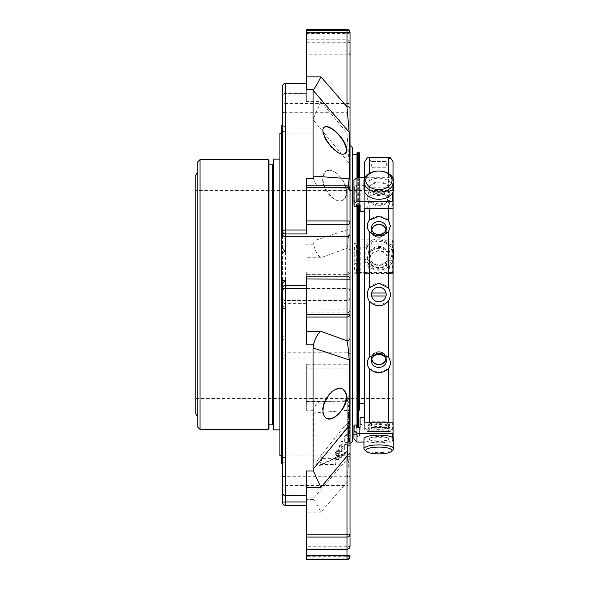<?xml version="1.0" encoding="UTF-8"?>
<svg xmlns="http://www.w3.org/2000/svg" width="589" height="589" viewBox="0 0 589 589"><rect width="100%" height="100%" fill="white"/><g stroke="black" fill="none" stroke-linecap="round" stroke-linejoin="round"><path stroke-width="0.44" stroke-dasharray="2.94 2.21" d="M195.224 398.628L195.224 190.372L195.224 398.628L393.069 398.628L393.069 190.372L393.069 398.628M336.01 455.945A0.758 0.618 0 0 1 336.768 455.326L336.01 456.225L336.01 452.536L336.01 464.176L336.01 459.413L338.285 459.339A0.758 0.618 180 0 0 339.036 458.721L339.036 454.708A0.758 0.699 180 0 1 338.285 455.407L338.285 455.326A0.758 0.618 180 0 0 339.036 454.708L339.036 450.754A0.758 0.618 0 0 1 338.285 451.373L338.285 450.71L339.036 450.754L339.036 447.191L339.794 446.028L341.311 446.028L341.311 445.365L342.069 445.409A0.758 0.618 0 0 1 341.311 446.028L341.311 451.623A0.758 0.618 180 0 0 342.069 451.005A0.758 0.699 180 0 1 341.311 451.697L339.794 451.623L341.311 451.697L341.311 449.952A0.758 0.699 -0 0 0 342.069 449.252L342.069 441.838L342.827 440.675L344.337 440.675L344.337 440.012L345.095 440.057L345.095 436.493L345.095 444.82A0.758 0.618 0 0 1 345.853 444.202L346.987 444.202A0.758 0.618 180 0 0 347.746 443.583A0.758 0.699 180 0 1 346.987 444.283L346.987 434.667L347.746 434.711L347.746 452.507A0.758 0.699 180 0 1 346.987 453.206L346.987 453.125A0.758 0.618 180 0 0 347.746 452.507L347.746 451.122L346.987 452.514A3.026 2.216 63.3 0 0 345.633 452.602A3.026 2.216 63.3 0 0 344.845 453.405L347.746 451.122L347.746 458.536L313.061 498.721L313.436 499.509C315.306 501.556 317.795 505.76 320.909 512.128L346.987 482.244L346.987 556.708A3.026 0.92 180 0 0 350.021 555.78A3.026 3.019 0 0 1 346.987 558.806L346.987 556.708L306.324 556.708L306.324 559.55M345.095 445.542L344.337 446.182L342.827 446.182L344.337 446.241A0.758 0.699 -0 0 0 345.095 445.542L345.095 447.294A0.758 0.699 180 0 1 344.337 447.986L344.337 447.912A0.758 0.618 180 0 0 345.095 447.294L345.095 440.057A0.758 0.618 0 0 1 344.337 440.675L344.337 447.912L342.827 447.912L344.337 447.986L344.337 446.182L342.827 446.322A0.758 0.618 180 0 0 342.069 446.941A0.758 0.699 180 0 1 342.827 446.241L342.827 447.986A0.758 0.699 0 0 0 342.069 448.685L342.069 455.268L344.337 455.194A0.758 0.618 180 0 0 345.095 454.575L345.095 445.704A0.758 0.618 0 0 1 344.337 446.322L344.337 455.334A0.758 0.758 0 0 0 345.095 454.575A0.758 0.699 180 0 1 344.337 455.275L342.827 455.334L344.337 455.275L344.337 453.898A0.758 0.699 0 0 0 345.095 453.199L345.095 454.575M342.069 449.414A0.758 0.618 0 0 1 341.311 450.033L341.311 457.403A0.758 0.758 0 0 0 342.069 456.652A0.758 0.699 180 0 1 341.311 457.344L339.794 457.403L339.794 450.033L341.311 449.893L339.794 450.033A0.758 0.618 180 0 0 339.036 450.651A0.758 0.699 180 0 1 339.794 449.952L339.794 451.697A0.758 0.699 -0 0 0 339.036 452.396L339.036 457.336L341.311 457.27A0.758 0.618 180 0 0 342.069 456.652L342.069 449.252M336.01 463.757A0.758 0.699 180 0 1 335.251 464.456L335.251 460.105A0.758 0.699 -0 0 0 336.01 459.413L336.01 454.362A0.758 0.699 180 0 1 336.768 453.663L336.768 455.407L338.285 455.407L338.285 453.663A0.758 0.699 -0 0 0 339.036 452.963M339.036 453.125A0.758 0.618 0 0 1 338.285 453.744L338.285 459.479A0.758 0.758 0 0 0 339.036 458.721A0.758 0.699 180 0 1 338.285 459.42L336.768 459.479L336.768 453.744L338.285 453.604L336.768 453.744A0.758 0.618 180 0 0 336.01 454.362L336.01 456.225M339.036 452.234A0.758 0.618 0 0 1 339.794 451.623L339.794 445.365L338.285 447.147L339.036 447.191L339.036 452.396M342.069 448.531A0.758 0.618 0 0 1 342.827 447.912L342.827 440.012L341.311 441.802L342.069 441.838L342.069 448.685M342.827 440.012L344.337 440.012L344.337 436.449L345.095 436.493L345.853 435.33L345.853 444.283A0.758 0.699 -0 0 0 345.095 444.975L345.095 444.82M335.251 452.499L336.01 452.536L336.768 451.373L338.285 451.373L338.285 455.326L336.768 455.326L336.768 450.71L335.251 452.499L335.251 464.935L335.251 464.456L322.264 464.456L319.694 464.935L322.264 458.375L320.121 456.497C314.762 463.985 314.762 466.967 320.121 465.45L344.845 453.405M339.036 458.721L339.036 457.336A0.758 0.699 -0 0 1 338.285 458.036L341.311 457.344L341.311 455.967A0.758 0.699 0 0 0 342.069 455.268L342.069 456.652M345.095 444.975L345.014 453.449L346.987 453.206L346.987 452.514L345.853 453.206M345.095 443.23A0.758 0.699 180 0 1 345.853 442.53L345.853 442.611A0.758 0.618 180 0 0 345.095 443.23A0.758 0.758 0 0 1 345.853 442.472L346.987 442.472L346.987 453.125L345.095 453.199M344.337 453.898L322.264 464.456A3.026 2.15 65 0 0 320.976 464.5L344.234 453.302A3.026 2.209 63.5 0 1 345.581 453.213L344.344 453.832A3.026 2.209 63.6 0 0 342.997 453.913A3.026 2.209 63.6 0 0 342.202 454.737M350.021 426.318L347.746 426.318L347.746 428.704L350.021 428.453L350.021 415.054L350.021 438.606L350.021 421.091L350.021 428.453L347.746 428.461L347.746 425.133L347.746 445.799L347.746 431.457L347.746 441.043L350.021 441.043L350.021 454.708L347.746 454.708L347.746 444.835L347.746 454.708M350.021 405.895L350.021 422.269L350.021 405.895L347.746 405.895L347.746 422.269L347.746 405.895M347.746 433.688L350.021 433.688L350.021 431.457L350.021 441.043M350.021 436.258L350.021 435.44L350.021 436.258L347.746 436.258M347.746 439.188L350.021 439.188L350.021 435.44L347.746 435.44M350.021 441.382L350.021 440.476L350.021 441.382L347.746 441.382M347.731 450.857L344.234 453.302A3.026 2.209 63.5 0 0 343.439 454.119M319.717 464.942L320.976 464.5A3.026 2.15 65 0 0 320.121 465.45M336.01 458.419L322.264 458.375L346.987 427.526L344.845 425.788L320.121 456.497M350.021 425L347.746 425L347.746 415.054L347.746 426.318M347.746 425L347.746 441.043M347.746 425.781L347.746 434.711A0.758 0.618 0 0 1 346.987 435.33L345.853 435.33L345.853 434.667L346.987 434.667L346.987 427.526C347.245 425.457 347.495 424.875 347.746 425.781L347.746 423.226L344.845 425.788M350.021 433.268L347.746 433.268M350.021 406.3L347.746 406.3M350.021 406.682L347.746 406.682M350.021 407.963L347.746 407.963M350.021 410.533L347.746 410.533M350.021 412.646L347.746 412.646M350.021 412.322L347.746 412.322M350.021 415.245L347.746 415.245M350.021 432.017L347.746 432.017M350.021 431.627L347.746 431.627M350.021 432.414L347.746 432.414M350.021 435.61L347.746 435.61M350.021 435.529L347.746 435.529M347.746 423.226L347.746 407.573L350.021 405.416L350.021 397.752A3.026 3.026 180 0 1 346.987 400.778L350.021 397.722M347.105 400.748L320.909 401.727C317.795 401.639 315.306 404.488 313.436 410.268L313.061 498.721M313.061 412.941L347.746 410.364M313.436 178.732C315.306 184.512 317.795 187.361 320.909 187.273L306.324 187.28L306.324 185.852L306.324 187.273L347.105 188.252L348.202 186.109M350.021 191.278L347.112 188.252L320.644 187.28M320.909 101.58L346.987 132.937L349.13 163.219L313.061 119.766L320.909 101.58L306.324 101.58L306.324 54.799L346.987 54.799L346.987 132.937L350.021 132.849L350.021 54.711L346.987 54.799L346.987 51.935A3.026 2.776 180 0 1 350.021 54.711L350.021 42.776A3.026 2.908 -0 0 0 346.987 39.868L346.987 42.261A3.026 0.515 -0 0 1 350.021 42.776A3.026 3.026 0 0 0 346.987 39.75L306.324 39.75L306.324 42.261L346.987 42.261L346.987 112.278A3.026 0.515 180 0 1 350.021 112.793L350.021 42.776M323.42 175.625L326.453 170.884C333.551 169.072 339.912 173.888 345.537 185.344C347.849 192.36 347.068 197.219 343.196 199.929C335.082 205.686 320.387 186.499 323.42 175.625M350.021 229.931L350.021 164.824A3.026 2.275 -0 0 0 349.13 163.219L349.13 229.128C348.519 238.707 347.804 245.046 346.987 248.153A3.026 2.886 -0 0 1 350.021 251.039L350.021 229.931A3.026 1.134 -0 0 0 349.13 229.128L313.061 241.078L313.436 244.192C315.306 251.047 317.795 255.552 320.909 257.71L346.987 248.153L346.987 271.971A3.026 2.886 180 0 1 350.021 274.857L346.987 274.629L346.987 271.971L306.324 271.971L306.324 310.013L350.021 309.836A3.026 2.989 180 0 1 346.987 312.825L346.987 274.629L306.324 274.629M313.061 119.766L313.061 241.078M306.324 401.337L306.324 403.148L346.987 403.148L346.987 400.778L306.324 401.727L306.324 403.148L346.987 403.141A3.026 3.026 0 0 0 350.021 400.115A3.026 3.026 180 0 1 346.987 403.141L346.987 401.337A3.026 1.222 180 0 0 350.021 400.115L350.021 367.234A3.026 0.839 -0 0 1 346.987 368.073L346.987 364.245A3.026 2.989 180 0 1 350.021 367.234L350.021 355.219A3.026 2.989 -0 0 0 346.987 352.229L346.987 364.245L306.324 364.245L306.324 401.337L346.987 401.337L346.987 368.073L306.324 368.073M346.987 400.778C347.657 400.314 348.276 402.39 348.85 406.992M350.021 400.115L350.021 397.752L347.746 397.766L347.746 407.573M347.746 397.766L347.746 396.736L347.746 398.252L350.021 398.252L350.021 396.736L350.021 405.416M348.85 459.589L346.987 482.244A3.026 0.92 -0 0 0 350.021 481.323L350.021 457.27L348.85 459.589L347.746 460.436L347.746 398.252M347.746 460.436L347.746 458.536M281.336 462.807L281.336 343.026A2.275 0.655 -0 0 1 282.47 343.593L282.47 358.038A3.026 2.989 180 0 1 285.496 355.049L285.496 358.959A3.026 0.928 -0 0 1 282.47 358.038L282.47 398.628M320.644 401.72L306.324 401.72L306.324 410.268L306.324 364.245M306.324 310.013L306.324 271.971M281.336 336.709L283.228 336.709L281.336 338.822L281.336 308.908L285.496 308.312C283.353 307.083 282.337 305.168 282.47 302.562L282.47 297.401L282.47 300.64L285.496 300.729L285.496 303.629A3.026 2.989 180 0 1 282.47 300.64A3.026 3.026 0 0 0 285.496 303.666L306.324 303.666M306.324 101.58L306.324 42.261M306.324 54.799L306.324 51.935L346.987 51.935L346.987 39.868L306.324 39.868L306.324 51.935M306.324 93.342L285.496 93.342A3.026 3.026 0 0 0 282.47 96.375A3.026 0.515 -0 0 1 285.496 95.86L285.496 93.489A3.026 2.886 0 0 0 282.47 96.375L282.47 300.64M350.021 32.925A3.026 0.515 -0 0 1 346.987 33.44L346.987 29.906A3.026 3.026 180 0 1 350.021 32.925L350.021 32.476M306.324 29.45L306.324 29.906L346.987 29.906L346.987 29.45M281.336 131.884L283.228 131.884L281.336 132.444L281.336 131.884L281.336 133.953L281.336 127.114L285.496 126.547L285.496 87.039A3.026 0.515 0 0 1 282.47 86.524A3.026 3.026 180 0 1 285.496 83.498L285.496 87.039L306.324 87.039L306.324 83.41L306.324 89.491M306.324 178.732L306.324 233.951M350.021 279.164L350.021 291.599L350.021 279.164A3.026 2.989 -0 0 0 346.987 276.175L346.987 276.138M282.47 291.18A3.026 2.989 180 0 1 285.496 288.19L285.496 285.37A3.026 2.989 -0 0 0 282.47 288.36L282.47 291.599L282.47 288.36M282.47 286.438L282.47 492.625A3.026 0.515 180 0 0 285.496 493.14L285.496 485.542L346.987 485.542L346.987 455.047L346.987 546.739A3.026 0.515 180 0 0 350.021 546.224M346.987 276.175L306.324 276.175L306.324 344.808M306.324 471.016L306.324 546.739L346.987 546.739L346.987 549.25L346.987 485.542A3.026 0.515 180 0 1 350.021 486.058L350.021 556.075M306.324 546.739L306.324 556.708M350.021 556.524L350.021 481.323M350.021 191.248L350.021 188.885L350.021 191.248A3.026 3.026 -0 0 0 346.987 188.222L346.987 185.859M350.021 164.824L350.021 444.216M350.021 251.039L350.021 355.219M347.746 440.351L350.021 440.351L350.021 398.252M350.021 440.351L350.021 446.05L347.746 446.05M350.021 457.27L350.021 446.05M282.47 455.047L282.47 502.564M282.47 96.375L282.47 302.562L281.336 302.466L281.336 306.729L283.228 308.908M306.324 87.039L306.324 29.906M285.496 126.547C283.353 126.046 282.337 125.332 282.47 124.419L282.47 86.436M357.744 427.533L357.744 152.131M357.744 177.701L357.744 205.296M359.408 410.128L359.408 152.89M359.408 177.701L359.408 205.296M359.408 427.533L359.408 436.11L359.408 427.533M359.408 185.675L359.408 403.325L359.408 185.675L364.665 185.675L364.665 403.325L364.709 246.533L363.95 247.233L360.085 246.909L360.085 273.937L360.843 274.003L364.665 273.959L364.665 247.012M350.021 102.942A3.026 0.515 -0 0 1 346.987 103.458L346.987 133.953C348.828 134.137 349.837 135.146 350.021 136.987L350.021 112.793M282.47 476.206A3.026 0.515 180 0 0 285.496 476.722L346.987 476.722A3.026 0.515 -0 0 0 350.021 476.206L350.021 452.013C349.837 453.854 348.828 454.863 346.987 455.047L281.336 455.047L281.336 457.116L281.336 455.047M368.581 264.328C375.451 271.72 382.305 271.72 389.152 264.328C390.728 260.861 390.728 257.319 389.152 253.704C382.298 246.614 375.443 246.614 368.581 253.704C367.006 257.305 367.006 260.846 368.581 264.328L367.551 273.539L388.519 273.51L388.519 288.021C382.114 281.645 375.679 281.608 369.215 287.918C366.741 292.313 366.741 296.701 369.215 301.082L378.83 305.846L388.519 300.979L388.519 357.39C390.956 361.057 390.956 364.834 388.519 368.707L378.867 372.719L369.215 368.707L369.215 431.604C366.778 431.376 366.778 431.376 369.215 431.604C366.778 431.376 366.778 431.376 369.215 431.604L388.519 431.604L369.215 431.604L369.215 430.147L364.709 429.83L364.709 422.18L364.709 426.193L364.665 425.067L363.95 424.544L360.843 424.544L360.085 425.302L360.085 435.713L356.978 435.713L356.978 427.533L356.986 436.11L356.986 152.89M356.986 177.701L356.986 205.296L356.978 182.943L360.085 182.943L360.085 191.506L360.843 192.124L364.665 191.697L364.665 211.429L364.665 185.675M352.443 414.317L352.443 154.399L352.443 414.317M356.986 408.891L356.986 154.399L356.986 408.891M352.443 180.109L352.443 154.399M356.227 263.349L356.507 273.267L354.122 273.267L354.711 263.349L356.227 263.349L356.227 253.182L354.711 253.182L354.711 263.349M356.227 253.182L356.507 243.655L354.122 243.655L354.711 253.182M356.227 191.786L356.507 185.189L354.122 185.189L354.711 191.786L356.227 191.786L356.227 199.229L354.711 199.229L354.711 191.786M356.227 199.229L356.507 206.872M354.122 206.872L354.711 199.229M356.507 425.044L356.227 428.365L354.711 428.365L354.122 425.044M356.227 428.365L356.227 431.089L354.711 431.089L354.711 428.365M356.227 431.089L356.507 432.981L354.122 432.981L354.711 431.089M283.228 336.709L285.496 337.46C283.353 338.793 282.337 340.832 282.47 343.593L282.47 464.581C282.337 463.668 283.353 462.954 285.496 462.453L285.496 485.542A3.026 0.515 -0 0 0 282.47 486.058M281.336 302.466L281.336 133.342A2.275 2.172 0 0 0 282.47 131.457L285.496 131.553L283.228 131.884M282.47 230.962L282.47 124.419A2.275 2.268 -0 0 1 281.336 126.377L281.336 126.944L283.228 127.114M282.47 457.543L285.496 457.447L281.336 456.556M281.336 462.056L285.496 462.453M281.336 343.026L281.336 338.822M281.336 308.908L281.336 306.729M281.336 133.342L281.336 132.444M282.411 457.116L283.228 457.116M282.47 461.886L283.228 461.886M281.336 133.504L281.336 455.496L281.336 133.504M378.867 421.974L371.755 421.974L378.867 421.974M378.867 364.392A7.112 6.155 -0 0 0 385.022 355.16A7.112 6.155 -0 0 0 372.712 355.16A7.112 6.155 -0 0 0 378.867 364.392M378.867 236.918A7.112 6.155 180 0 0 385.022 227.685A7.112 6.155 180 0 0 372.712 227.685A7.112 6.155 180 0 0 378.867 236.918M378.867 167.026L371.755 167.026L378.867 167.026M385.935 230.1A7.112 6.155 180 0 1 378.867 236.918A7.112 6.155 180 0 1 371.799 230.1M371.799 358.9A7.112 6.155 0 0 1 378.867 352.082A7.112 6.155 0 0 1 385.935 358.9M378.867 240.032A13.12 12.671 180 0 0 367.507 259.042A13.12 12.671 180 0 0 390.227 259.042A13.12 12.671 180 0 0 378.867 240.032M371.755 421.974L386.318 421.776L371.416 421.776L371.416 427.4L386.318 427.4L371.416 427.4L367.418 431.391L364.665 427.216L364.665 425.604M378.867 364.591A7.451 6.457 -0 0 0 386.318 358.141A7.451 6.457 -0 0 0 378.867 351.685A7.451 6.457 -0 0 0 371.416 358.141A7.451 6.457 -0 0 0 378.867 364.591M371.659 292.983A7.333 7.333 0 0 1 379.846 287.241A7.333 7.333 0 0 1 386.141 295.008A7.333 7.333 0 0 1 378.83 301.833A7.333 7.333 0 0 1 371.659 292.983L386.001 292.983A7.333 7.333 0 0 1 386.001 296.017L371.659 296.017A7.333 7.333 0 0 1 378.83 287.167A7.333 7.333 0 0 1 386.001 292.983L371.659 292.983L386.001 292.983A7.333 7.333 0 0 0 371.659 292.983A7.333 7.333 0 0 0 378.83 301.833A7.333 7.333 0 0 0 386.001 296.017L371.659 296.017L386.001 296.017A7.333 7.333 0 0 1 371.659 296.017M378.867 237.315A7.451 6.457 180 0 0 386.318 230.859A7.451 6.457 180 0 0 378.867 224.409A7.451 6.457 180 0 0 371.416 230.859A7.451 6.457 180 0 0 378.867 237.315M385.979 167.026L371.416 167.224L386.318 167.224L386.318 161.6L371.416 161.6L386.318 161.6L390.316 157.609M386.141 229.46A7.451 6.457 180 0 1 386.318 230.859A7.451 6.457 180 0 1 378.867 237.315A7.451 6.457 180 0 1 371.416 230.859A7.451 6.457 180 0 1 371.593 229.46M386.001 296.017A7.333 7.333 0 0 0 386.001 292.983M371.593 359.54A7.451 6.457 0 0 1 371.416 358.141A7.451 6.457 0 0 1 378.867 351.685A7.451 6.457 0 0 1 386.318 358.141A7.451 6.457 0 0 1 386.141 359.54M393.106 248.897A14.909 14.401 180 0 0 378.867 238.766A14.909 14.401 180 0 0 363.958 253.167A14.909 14.401 180 0 0 378.867 267.568A14.909 14.401 180 0 0 393.776 253.167M393.106 251.518A14.909 14.401 180 0 0 378.867 241.394A14.909 14.401 180 0 0 363.958 255.788A14.909 14.401 180 0 0 378.867 270.189A14.909 14.401 180 0 0 393.106 260.058M363.958 188.745A14.909 10.543 180 0 1 378.867 178.202A14.909 10.543 180 0 1 393.776 188.745M393.231 449.79A14.909 3.858 0 0 1 378.867 452.617A14.909 3.858 0 0 1 364.503 449.79M393.776 438.967A14.909 3.858 0 0 1 378.867 442.825A14.909 3.858 0 0 1 363.958 438.967M378.867 367.403A7.451 6.457 180 0 1 371.416 360.947A7.451 6.457 180 0 1 378.867 354.497A7.451 6.457 180 0 1 386.318 360.947A7.451 6.457 180 0 1 378.867 367.403M378.867 234.503A7.451 6.457 0 0 1 371.416 228.053A7.451 6.457 0 0 1 378.867 221.597A7.451 6.457 0 0 1 386.318 228.053A7.451 6.457 0 0 1 378.867 234.503M369.178 255.788C369.524 267.163 388.173 267.215 388.556 255.788A9.689 9.358 180 0 0 378.867 246.43A9.689 9.358 180 0 0 369.178 255.788C369.509 244.634 388.18 244.575 388.556 255.788A9.689 9.358 180 0 1 378.867 265.153A9.689 9.358 180 0 1 369.178 255.788M369.921 258.976C369.391 270.233 388.342 270.226 387.812 258.976C388.357 247.962 369.399 247.94 369.921 258.976L369.921 259.72A8.945 8.636 0 0 1 378.867 251.076A8.945 8.636 0 0 1 381.039 268.098A8.945 8.636 0 0 1 369.921 259.72M369.178 188.745C369.517 180.779 388.195 180.742 388.556 188.745L383.829 194.333L373.919 194.341L369.178 188.745A9.689 6.854 180 0 1 378.867 181.891A9.689 6.854 180 0 1 388.556 188.745A9.689 6.854 180 0 1 378.867 195.592A9.689 6.854 180 0 1 369.178 188.745M369.921 197.448C369.391 189.599 388.342 189.599 387.812 197.448C388.357 205.9 369.399 205.922 369.921 197.448L369.921 199.472A8.945 6.324 -0 0 0 378.867 205.797A8.945 6.324 -0 0 0 387.812 199.472A8.945 6.324 -0 0 0 386.752 196.49A8.945 6.324 -0 0 0 376.695 193.339A8.945 6.324 -0 0 0 369.921 199.472M369.178 438.967L370.687 437.723L387.054 437.723L388.556 438.967A9.689 2.511 0 0 1 378.867 441.478A9.689 2.511 0 0 1 369.178 438.967C369.509 441.595 388.18 441.61 388.556 438.967A9.689 2.511 0 0 0 378.867 436.456A9.689 2.511 0 0 0 369.178 438.967M393.069 208.373L393.069 422.659M369.921 427.084C369.391 423.668 388.342 423.668 387.812 427.084C388.357 429.639 369.399 429.646 369.921 427.084L369.921 424.308A8.945 2.312 180 0 0 378.867 426.627A8.945 2.312 180 0 0 387.812 424.308A8.945 2.312 180 0 0 387.481 423.69A8.945 2.312 180 0 0 386.752 423.219A8.945 2.312 180 0 0 377.888 422.011A8.945 2.312 180 0 0 370.253 423.69A8.945 2.312 180 0 0 369.921 424.308M389.152 428.358L389.992 426.024L389.152 425.508C382.305 422.983 375.451 422.983 368.581 425.508L367.742 426.024L368.581 428.358C375.443 429.712 382.298 429.712 389.152 428.358L390.19 429.83L388.519 430.147L369.215 430.147M388.519 368.707L388.519 431.604C390.956 431.376 390.956 431.376 388.519 431.604C390.956 431.376 390.956 431.376 388.519 431.604L388.519 430.147M388.519 357.39C382.092 351.707 375.649 351.707 369.215 357.39C366.778 361.05 366.778 364.819 369.215 368.707M388.519 288.021C390.919 292.335 390.919 296.657 388.519 300.979M388.519 157.396C390.956 157.624 390.956 157.624 388.519 157.396L388.519 220.293C382.092 215 375.649 215 369.215 220.293C366.778 224.166 366.778 227.943 369.215 231.61L378.867 235.931L388.519 231.61L388.519 244.855L364.709 244.987L364.709 273.539L367.551 273.539M388.519 220.293C390.956 224.181 390.956 227.95 388.519 231.61M369.215 157.396C366.778 157.624 366.778 157.624 369.215 157.396L369.215 220.293M368.581 193.663C367.006 196.439 367.006 199.03 368.581 201.438L378.867 205.797L389.152 201.438C390.728 199.023 390.728 196.431 389.152 193.663C382.32 188.789 375.465 188.789 368.581 193.663L367.551 187.781L364.709 187.781L364.709 208.683L364.709 187.781M354.122 243.655L354.122 273.267M353.952 243.456L353.952 273.222M388.519 273.51L393.106 273.473L393.106 272.53L392.348 272.464L392.348 239.789L356.978 239.789L353.952 241.07M356.978 239.789L356.978 272.464L353.952 272.729M392.348 272.464L356.978 272.464M392.348 239.789L393.106 240.106L393.106 272.53M393.106 244.671L388.519 244.855M367.551 244.987L368.581 253.704M389.152 253.704L390.19 244.987M390.19 273.539L389.152 264.328M364.709 244.987L364.709 246.533M367.551 187.781L390.19 187.781L389.152 193.663M353.952 206.599L354.122 185.189M353.952 180.182L353.952 184.806M390.19 187.781L392.348 187.781L393.106 187.162L393.106 178.32L392.348 177.701L365.003 177.701M393.106 178.452L393.106 191.867M393.106 187.162L393.106 208.248M389.152 201.438L390.19 208.683M367.551 208.683L368.581 201.438M354.122 432.981L353.952 425.472M353.952 433.452L353.952 439.07M392.348 437.318L392.348 442.089L363.958 442.089M392.348 442.089L393.106 441.338L393.106 430.581L392.348 429.83L390.19 429.83M393.106 437.826L393.106 441.338M393.106 422.865L393.106 430.581M390.19 422.18L389.152 425.508M368.581 425.508L367.551 422.18M367.551 429.83L368.581 428.358M364.709 429.83L364.709 426.193M364.665 425.067L364.665 427.216M364.665 191.697L364.665 177.701M364.665 161.784L364.665 246.776M364.665 191.256L364.709 190.77M364.665 417.844L364.665 418.337M360.085 425.302L360.085 418.057M360.085 435.713L360.085 427.533M356.978 435.713L356.978 433.452L356.507 432.981M356.978 425.472L356.978 433.452M360.085 182.943L360.085 191.506M356.507 185.189L356.978 184.806L356.978 206.599M356.978 184.806L356.978 182.943M360.085 246.909L360.085 273.937M360.085 273.024L356.978 273.024L356.978 242.491L356.507 243.655M360.085 242.491L356.978 242.491M356.507 273.267L356.978 273.222L356.978 243.456M279.915 455.496L279.915 133.504M279.915 294.5L279.915 429.867L279.915 294.5M273.627 159.133L273.627 429.867M273.627 403.325L273.627 185.675L273.627 403.325M273.487 294.5L273.487 185.675L273.487 294.5M273.487 424.073L273.487 164.927M268.937 424.831L268.937 164.169L268.937 424.831M268.937 164.169L268.937 428.615M197.757 398.628L197.757 190.372L197.757 398.628M195.224 176.023L195.224 412.977M342.717 388.954L343.056 389.152A16.772 9.682 120 0 0 342.717 388.954A16.772 9.682 120 0 0 323.722 403.48A16.772 9.682 120 0 0 325.938 418.006A16.772 9.682 120 0 0 326.262 418.183M345.088 185.609A16.772 9.682 60 0 1 342.864 200.135A16.772 9.682 60 0 1 326.092 190.446A16.772 9.682 60 0 1 326.092 171.082A16.772 9.682 60 0 1 345.088 185.609M324.119 127.327A16.772 6.847 50.8 0 0 323.869 127.511A16.772 6.847 50.8 0 0 329.17 144.835A16.772 6.847 50.8 0 0 345.088 153.493A16.772 6.847 50.8 0 0 345.301 153.295M324.333 127.128L323.869 127.511M342.069 446.941A0.758 0.758 0 0 1 342.827 446.182L342.827 455.334L342.069 455.268M339.036 454.708A0.758 0.758 0 0 1 338.285 455.466L336.768 455.407A0.758 0.699 -0 0 0 336.01 456.107M341.311 455.967L342.827 455.275M339.036 457.336L339.794 457.344M336.01 459.413L338.285 459.42L338.285 458.036M335.251 460.105L336.768 459.42M347.746 441.838A0.758 0.699 0 0 1 346.987 442.53L345.853 442.53L345.853 444.283L346.987 444.283L346.987 442.472L347.746 441.721M347.746 441.993A0.758 0.618 0 0 1 346.987 442.611L345.853 442.611L345.853 453.265L346.987 453.265A0.758 0.758 0 0 0 347.746 452.507M336.768 450.71L338.285 450.71L338.285 447.147M339.794 445.365L341.311 445.365L341.311 441.802M345.853 434.667L344.337 436.449M350.021 419.648L347.746 419.648M350.021 422.247L347.746 422.247M350.021 421.172L347.746 421.172M350.021 417.439L347.746 417.439M350.021 415.297L347.746 415.297M350.021 418.713L347.746 418.713M350.021 424.073L347.746 424.073M350.021 421.577L347.746 421.577M350.021 422.644L347.746 422.644M350.021 428.328L347.746 428.328M350.021 427.261L347.746 427.261M350.021 423.476L347.746 423.476M350.021 421.334L347.746 421.334M350.021 424.802L347.746 424.802M350.021 430.161L347.746 430.161M350.021 427.71L347.746 427.71M350.021 428.77L347.746 428.77M350.021 427.916L347.746 427.916M350.021 427.599L347.746 427.599M350.021 429.801L347.746 429.801M350.021 431.943L347.746 431.943M350.021 430.817L347.746 430.817M350.021 431.884L347.746 431.884M350.021 433.011L347.746 433.011M350.021 435.153L347.746 435.153M350.021 434.027L347.746 434.027M350.021 435.102L347.746 435.102M350.021 436.228L347.746 436.228M350.021 438.371L347.746 438.371M350.021 431.089L347.746 431.089M350.021 425.729L347.746 425.729M350.021 409.973L347.746 409.973M350.021 410.025L347.746 410.025M350.021 413.463L347.746 413.463M350.021 415.606L347.746 415.606M350.021 414.479L347.746 414.479M350.021 415.547L347.746 415.547M350.021 416.673L347.746 416.673M350.021 418.816L347.746 418.816M350.021 417.689L347.746 417.689M350.021 418.764L347.746 418.764M350.021 419.891L347.746 419.891M350.021 422.033L347.746 422.033M350.021 419.839L347.746 419.839M350.021 417.991L347.746 417.991M350.021 416.394L347.746 416.394M350.021 440.749L347.746 440.749M350.021 441.102L347.746 441.102M350.021 445.247L347.746 445.247M350.021 443.731L347.746 443.731M350.021 439.372L347.746 439.372M350.021 438.621L347.746 438.621L350.021 438.606M350.021 442.125L347.746 442.125M313.436 410.268L306.324 410.268M320.909 257.71L306.324 257.71M313.436 244.192L306.324 244.192M313.436 117.984L306.324 117.984M306.324 300.729L285.496 300.729L285.496 93.489L306.324 93.489M285.496 83.41L306.324 83.498M320.909 512.128L306.324 512.128M313.436 499.509L306.324 499.509M306.324 558.806L346.987 558.806L346.987 559.55M306.324 358.959L285.496 358.959L285.496 505.59M282.47 355.219A3.026 2.989 180 0 1 285.496 352.229L285.496 337.46M306.324 355.049L285.496 355.049L285.496 352.229L346.987 352.229L346.987 300.434C348.828 300.25 349.837 299.241 350.021 297.401M350.021 297.82A3.026 2.989 180 0 1 346.987 300.81L346.987 300.434L285.496 300.434L285.496 303.629L306.324 303.629M306.324 312.825L346.987 312.825L346.987 300.81L285.496 300.81A3.026 2.989 -0 0 1 282.47 297.82M282.47 112.793A3.026 0.515 -0 0 1 285.496 112.278L285.496 131.553M306.324 95.86L285.496 95.86L285.496 112.278L346.987 112.278L346.987 133.953L281.336 133.953M306.324 33.44L346.987 33.44L346.987 103.458L285.496 103.458A3.026 0.515 -0 0 1 282.47 102.942M350.021 291.18A3.026 2.989 -0 0 0 346.987 288.19L285.496 288.19L285.496 285.37L306.324 285.37M306.324 493.14L285.496 493.14L285.496 457.447M358.649 427.533L358.649 152.131M358.649 177.701L358.649 205.296M285.496 308.312L285.496 300.434C283.662 300.25 282.646 299.241 282.47 297.401M369.215 301.082L369.215 357.39M369.215 273.51L369.215 287.918M392.348 273.539L392.348 244.987M369.215 231.61L369.215 244.855M388.519 187.523L388.519 173.541M369.215 187.523L369.215 173.541M392.348 177.701L392.348 193.244M392.348 187.781L392.348 208.683M392.348 422.18L392.348 429.83M363.95 417.373L363.95 424.544M360.843 424.544L360.843 417.373M363.95 192.124L363.95 211.723M360.843 211.723L360.843 192.124M363.95 274.003L363.95 247.233M360.843 247.233L360.843 274.003M272.729 424.831L272.729 164.169M200.024 429.374L200.024 159.626M268.186 159.626L268.186 429.374M393.069 190.372L195.224 190.372M339.036 452.514L339.794 451.756L341.311 451.756A0.758 0.758 0 0 0 342.069 451.005M342.069 448.803L342.827 448.045L344.337 448.045A0.758 0.758 0 0 0 345.095 447.294M342.069 449.135L341.311 449.893L339.794 449.893A0.758 0.758 0 0 0 339.036 450.651M339.036 452.845L338.285 453.604L336.768 453.604A0.758 0.758 0 0 0 336.01 454.362M347.746 443.583A0.758 0.758 0 0 1 346.987 444.342L345.853 444.342L345.095 445.093M319.694 464.935L335.251 464.935L336.01 464.176M350.021 419.044L347.746 419.044M350.021 422.365L347.746 422.365M350.021 415.054L347.746 415.054M350.021 424.669L347.746 424.669M350.021 421.459L347.746 421.459M350.021 428.704L347.746 428.704M350.021 421.091L347.746 421.091M350.021 430.758L347.746 430.758M350.021 427.585L347.746 427.585M350.021 427.364L347.746 427.364M350.021 432.186L347.746 432.186M350.021 430.699L347.746 430.699M350.021 435.396L347.746 435.396M350.021 433.909L347.746 433.909M350.021 425.133L347.746 425.133M350.021 405.725L347.746 405.725M350.021 409.782L347.746 409.782M350.021 415.841L347.746 415.841M350.021 414.354L347.746 414.354M350.021 419.059L347.746 419.059M350.021 417.572L347.746 417.572M350.021 422.269L347.746 422.269M350.021 416.556L347.746 416.556M350.021 444.835L347.746 444.835M350.021 431.457L347.746 431.457M350.021 441.573L347.746 441.573M350.021 440.476L347.746 440.476M350.021 445.799L347.746 445.799M350.021 438.54L347.746 438.54M350.021 442.287L347.746 442.287M306.324 312.862L346.987 312.862A3.026 3.026 0 0 0 350.021 309.836M347.746 396.736L350.021 396.736M359.408 436.11L358.649 436.869L357.744 436.869L356.986 436.11M356.986 434.601L353.952 434.601M282.47 291.599C282.646 289.759 283.662 288.75 285.496 288.566L346.987 288.566C348.828 288.75 349.837 289.759 350.021 291.599M282.47 131.457L282.094 132.429L284.259 131.833M282.094 456.571L284.259 457.167M385.979 421.974L386.318 427.4L390.316 431.391L393.069 427.216M371.755 167.026L371.416 161.6L367.418 157.609M363.958 253.167L363.958 255.788M371.416 358.141L371.416 360.947L371.416 358.141M386.318 358.141L386.318 360.947L386.318 358.141M386.318 230.859L386.318 228.053L386.318 230.859M371.416 230.859L371.416 228.053L371.416 230.859M387.812 258.976L387.812 259.72M383.837 194.341C380.531 195.71 377.225 195.717 373.919 194.348M387.812 197.448L387.812 199.472M370.687 437.715C376.15 436.11 381.606 436.11 387.054 437.723M387.812 427.084L387.812 424.308M370.253 423.69L367.742 426.024M387.481 423.69L389.992 426.024M345.544 153.118L345.088 153.493"/><path stroke-width="0.88" d="M350.021 454.708L350.021 439.188M350.021 435.44L350.021 433.688M350.021 359.069A3.026 1.134 180 0 1 349.13 359.872L313.061 347.922L313.436 344.808C315.306 337.953 317.795 333.448 320.909 331.29L346.987 340.847A3.026 2.886 180 0 0 350.021 337.961L350.021 534.289L346.987 534.201L346.987 537.065A3.026 2.776 -0 0 0 350.021 534.289L350.021 546.224A3.026 2.908 180 0 1 346.987 549.132L346.987 549.25A3.026 3.026 0 0 0 350.021 546.224L350.021 486.058M313.436 471.016L320.909 487.42L306.324 487.42L306.324 471.016L313.436 471.016L313.061 469.234L349.13 425.781L346.987 456.063L320.909 487.42M346.391 393.975L343.048 389.16C335.45 387.054 329.163 391.921 324.186 403.745C322.117 410.901 322.816 415.716 326.299 418.205C333.396 423.388 349.748 404.923 346.391 393.975M313.061 469.234L313.061 347.922M350.021 424.176A3.026 2.275 180 0 1 349.13 425.781L349.13 359.872C348.519 350.293 347.804 343.954 346.987 340.847L346.987 317.029A3.026 2.886 -0 0 0 350.021 314.143L346.987 314.371L346.987 317.029L306.324 317.029L306.324 278.987L350.021 279.164L350.021 337.961M350.021 134.13A3.026 2.812 180 0 0 349.13 132.142L313.061 90.279L313.436 89.491C315.306 87.444 317.795 83.24 320.909 76.872L346.987 106.756A3.026 0.92 180 0 1 350.021 107.677L350.021 188.885A3.026 3.026 -0 0 0 346.987 185.859L346.987 187.663A3.026 1.222 -0 0 1 350.021 188.885L350.021 221.766A3.026 0.839 180 0 0 346.987 220.927L346.987 224.755A3.026 2.989 -0 0 0 350.021 221.766L350.021 233.781A3.026 2.989 180 0 1 346.987 236.771L346.987 224.755L306.324 224.755L306.324 233.951L285.496 233.951L285.496 230.041A3.026 0.928 180 0 0 282.47 230.962A3.026 2.989 -0 0 0 285.496 233.951L285.496 236.771A3.026 2.989 180 0 1 282.47 233.781L282.47 86.436C282.646 84.595 283.662 83.586 285.496 83.41L285.496 230.041L306.324 230.041M306.324 224.755L306.324 178.732L313.436 178.732L313.061 176.059L349.13 178.747L348.202 186.109M330.716 127.96C327.83 126.385 325.71 126.112 324.333 127.128C317.11 131.708 338.609 160.098 345.544 153.118C350.934 149.687 339.963 132.709 330.716 127.96M313.061 176.059L313.061 90.279M350.021 180.168A3.026 2.003 180 0 0 349.13 178.747L349.13 132.142L346.987 106.756L346.987 32.292A3.026 0.92 -0 0 1 350.021 33.22A3.026 3.019 180 0 0 346.987 30.194L346.987 32.292L306.324 32.292L306.324 29.45L346.987 29.45L346.987 30.194L306.324 30.194M313.436 89.491L306.324 89.491L306.324 32.292M313.436 344.808L306.324 344.808L306.324 317.029M281.336 252.291L283.228 252.291L281.336 250.178L281.336 280.092L285.496 280.688C283.353 281.917 282.337 283.832 282.47 286.438L282.47 288.36L285.496 288.271L285.496 285.334A3.026 3.026 0 0 0 282.47 288.36L282.47 492.625A3.026 3.026 0 0 0 285.496 495.658L285.496 495.511A3.026 2.886 180 0 1 282.47 492.625M306.324 559.094L346.987 559.094A3.026 3.026 -0 0 0 350.021 556.075A3.026 0.515 180 0 0 346.987 555.56L346.987 559.55L306.324 559.55L306.324 487.42M282.47 461.886L281.336 461.886L281.336 462.623A2.275 2.268 180 0 1 282.47 464.581L282.47 502.476A3.026 3.026 -0 0 0 285.496 505.502L285.496 501.961A3.026 0.515 180 0 0 282.47 502.476L282.47 502.564C282.646 504.405 283.662 505.414 285.496 505.59L306.324 505.502M350.021 556.075L350.021 556.524C349.837 558.357 348.828 559.373 346.987 559.55M350.021 456.151L346.987 456.063L346.987 534.201L306.324 534.201M350.021 107.677L350.021 32.476C349.837 30.643 348.828 29.627 346.987 29.45M356.986 154.399L352.443 154.399L352.443 147.751L350.021 144.784L350.021 132.849M282.47 398.628L282.47 455.047M350.021 32.925L350.021 136.987M282.47 230.962L282.47 233.781M306.324 276.175L306.324 278.987M358.649 177.701L358.649 152.131L357.744 152.131L357.744 177.701M357.744 205.296L357.744 427.533M358.649 152.131L359.408 152.89L359.408 177.701M359.408 205.296L359.408 410.128M350.021 144.784L350.021 444.216L352.443 441.249L352.443 180.109M346.987 276.175L346.987 276.138A3.026 3.026 0 0 1 350.021 279.164L350.021 233.781M350.021 452.013L350.021 476.206M357.744 152.131L356.986 152.89L356.978 201.622L353.952 203.36L353.952 180.182L356.978 177.701L365.003 177.701M356.986 205.296L356.986 427.533L360.085 427.533L360.085 418.057L360.843 417.373L363.95 417.373L364.665 417.844L364.665 211.429L360.843 211.723L360.085 211.289L360.085 205.296L356.978 205.296L356.978 206.599L356.507 206.872L354.122 206.872L353.952 203.36M352.443 147.751L352.443 441.249M356.978 427.533L356.978 425.472L356.507 425.044L354.122 425.044L353.952 425.472L353.952 430.588L356.978 433.335L356.978 442.089L353.952 439.07L353.952 430.588M282.47 124.227L281.336 126.193L281.336 245.974A2.275 0.655 180 0 0 282.47 245.407C282.337 248.168 283.353 250.207 285.496 251.54L283.228 252.291M282.47 464.773L281.336 462.623M281.336 245.974L281.336 250.178M281.336 280.092L281.336 282.271L283.228 280.092M281.336 282.271L281.336 286.534L282.47 286.438M281.336 286.534L281.336 455.658A2.275 2.172 180 0 1 282.47 457.543L282.278 456.681M281.336 455.658L281.336 457.116L282.411 457.116M281.336 461.886L281.336 457.116M371.799 230.1A7.112 6.155 180 0 1 378.867 224.608A7.112 6.155 180 0 1 385.935 230.1M385.935 358.9A7.112 6.155 0 0 1 378.867 364.392A7.112 6.155 0 0 1 371.799 358.9M378.867 189.584A13.12 9.277 180 0 1 365.747 180.308A13.12 9.277 180 0 1 378.867 171.031A13.12 9.277 180 0 1 391.987 180.308A13.12 9.277 180 0 1 378.867 189.584M378.867 453.883A13.12 3.394 0 0 1 366.225 451.395A13.12 3.394 0 0 1 378.867 447.095A13.12 3.394 0 0 1 391.508 451.395A13.12 3.394 0 0 1 378.867 453.883M371.593 229.46A7.451 6.457 180 0 1 378.867 224.409A7.451 6.457 180 0 1 386.141 229.46M371.659 296.017A7.333 7.333 0 0 0 379.846 301.759A7.333 7.333 0 0 0 386.141 293.992A7.333 7.333 0 0 0 378.83 287.167A7.333 7.333 0 0 0 371.659 296.017L386.001 296.017M386.001 292.983L371.659 292.983M386.141 359.54A7.451 6.457 0 0 1 378.867 364.591A7.451 6.457 0 0 1 371.593 359.54M393.106 260.058A14.909 14.401 180 0 0 393.776 255.788L393.776 253.167A14.909 14.401 180 0 0 393.106 248.897M393.776 255.788A14.909 14.401 180 0 0 393.106 251.518M378.867 192.117A14.909 10.543 180 0 1 363.958 181.574A14.909 10.543 180 0 1 378.867 171.031A14.909 10.543 180 0 1 393.776 181.574A14.909 10.543 180 0 1 378.867 192.117M393.776 181.574L393.776 188.745A14.909 10.543 180 0 1 378.867 199.281A14.909 10.543 180 0 1 363.958 188.745L363.958 181.574M366.225 451.395L364.503 449.79A14.909 3.858 0 0 1 363.958 448.759A14.909 3.858 0 0 1 378.867 444.901A14.909 3.858 0 0 1 393.776 448.759A14.909 3.858 0 0 1 393.231 449.79L391.508 451.395M363.958 448.759L363.958 438.967A14.909 3.858 0 0 1 378.867 435.109A14.909 3.858 0 0 1 393.776 438.967L393.776 448.759M378.867 221.597A7.451 6.457 -0 0 0 371.416 228.053A7.451 6.457 -0 0 0 378.867 234.503A7.451 6.457 -0 0 0 386.318 228.053A7.451 6.457 -0 0 0 378.867 221.597M378.867 354.497A7.451 6.457 180 0 0 371.416 360.947A7.451 6.457 180 0 0 378.867 367.403A7.451 6.457 180 0 0 386.318 360.947A7.451 6.457 180 0 0 378.867 354.497M393.069 422.659L393.069 208.373M393.069 178.136L393.069 161.784L393.069 178.136M369.215 157.396L388.519 157.396C390.956 157.624 390.956 157.624 388.519 157.396L369.215 157.396C366.778 157.624 366.778 157.624 369.215 157.396L369.215 173.541M388.519 422.468L388.519 368.707C382.092 374 375.649 374 369.215 368.707C366.778 364.834 366.778 361.057 369.215 357.39L378.867 353.069L388.519 357.39L388.519 300.979C382.114 307.355 375.679 307.392 369.215 301.082C366.741 296.687 366.741 292.299 369.215 287.918L378.83 283.154L388.519 288.021L388.519 231.61C382.092 237.293 375.649 237.293 369.215 231.61C366.778 227.95 366.778 224.181 369.215 220.293L378.867 216.281L388.519 220.293L388.519 208.499L364.709 208.683L364.709 422.18L392.348 422.18L393.106 422.865L393.106 437.826M388.519 231.61L390.316 226.058L388.519 220.293M388.519 300.979C390.919 296.665 390.919 292.343 388.519 288.021M388.519 368.707C390.956 364.819 390.956 361.05 388.519 357.39M393.106 240.106L393.106 273.473M392.348 193.244L392.348 201.622L356.978 201.622M392.348 201.622L393.106 202.056L393.106 208.248L392.348 208.683L388.519 208.499M393.106 191.867L393.106 202.056M364.709 208.683L364.709 210.774M393.106 432.65L392.348 433.335L356.978 433.335M363.958 442.089L356.978 442.089M364.709 418.867L364.709 422.18M364.665 177.701L364.665 161.784L367.418 157.609M360.085 211.289L360.085 205.296M281.336 133.504L279.915 133.504L279.915 455.496L281.336 455.496M279.915 429.867L273.627 429.867L273.627 159.133L279.915 159.133M272.729 424.831L272.729 164.169L273.487 164.927L273.487 424.073L272.729 424.831L268.937 424.831M197.757 161.901L197.757 427.099L197.757 161.901L200.024 159.626L268.186 159.626L268.937 160.385L268.937 164.169L272.729 164.169M268.937 160.385L268.937 428.615L268.186 429.374L268.186 159.626M197.757 417.049L195.224 412.977L195.224 176.023L197.757 171.951M326.262 418.183A16.772 9.682 120 0 0 342.702 408.339A16.772 9.682 120 0 0 343.041 389.16M345.301 153.295A16.772 6.847 50.8 0 0 339.794 136.184A16.772 6.847 50.8 0 0 324.119 127.327M320.909 76.872L306.324 76.872M346.987 185.852L306.324 185.852L346.987 185.859A3.026 3.026 0 0 1 350.021 188.885M306.324 187.663L346.987 187.663L346.987 220.927L306.324 220.927M306.324 276.138L346.987 276.138L346.987 314.371L306.324 314.371M320.909 331.29L306.324 331.29M306.324 288.271L285.496 288.271L285.496 495.511L306.324 495.511M306.324 537.065L346.987 537.065L346.987 549.132L306.324 549.132M358.649 205.296L358.649 427.533M306.324 555.56L346.987 555.56L346.987 549.25L306.324 549.25M306.324 495.658L285.496 495.658L285.496 501.961L306.324 501.961M346.987 276.138L346.987 236.771L285.496 236.771L285.496 251.54M285.496 280.688L285.496 285.334L306.324 285.334M369.215 287.918L369.215 231.61M369.215 357.39L369.215 301.082M388.519 173.541L388.519 157.396M369.215 220.293L369.215 208.499M369.215 422.468L369.215 368.707M392.348 433.335L392.348 437.318M200.024 159.626L200.024 429.374L268.186 429.374M306.324 83.41L285.496 83.41M306.324 505.59L285.496 505.59M353.952 434.601L352.443 434.601M390.316 157.609L393.069 161.784M364.665 403.325L359.408 403.325M200.024 429.374L197.757 427.099"/></g></svg>
